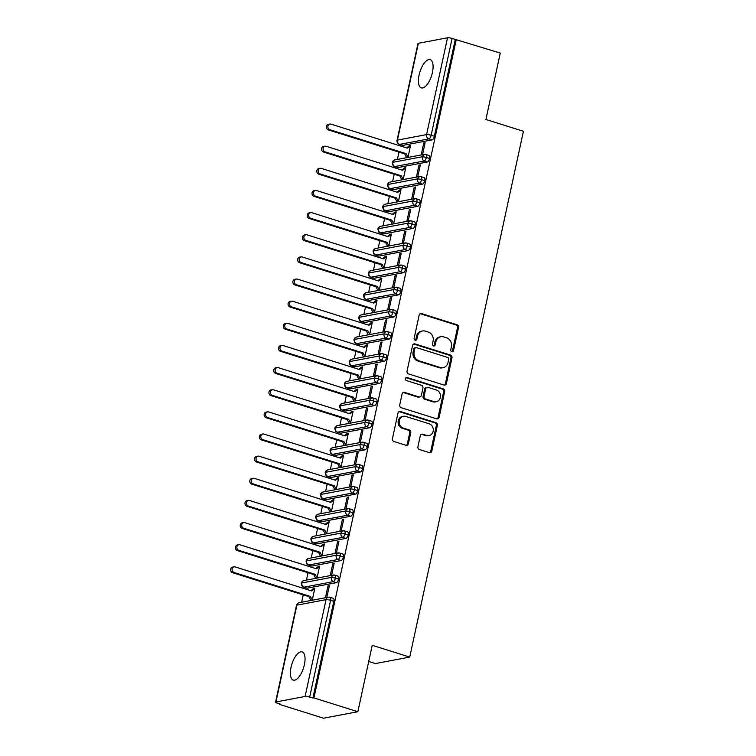 <?xml version="1.0" encoding="UTF-8"?>
<svg xmlns="http://www.w3.org/2000/svg" width="756" height="756" viewBox="0 0 756 756"><rect width="100%" height="100%" fill="white"/><g stroke="black" fill="none" stroke-linecap="round" stroke-linejoin="round"><path stroke-width="1.13" d="M451.823 351.72A1.588 1.408 79.3 0 0 453.534 350.623L458.523 327.537A2.268 2.013 79.3 0 0 457.021 324.749L421.583 313.608A2.268 2.013 79.3 0 0 419.145 315.167L414.146 338.253A1.588 1.408 79.3 0 0 415.819 340.247A1.588 1.408 79.3 0 0 416.906 339.123L417.548 336.136A7.258 6.445 79.3 0 1 422.51 330.977A7.258 6.445 79.3 0 1 425.354 331.156L428.312 332.082A7.258 6.445 79.3 0 1 433.112 341.022L432.46 344.008A1.588 1.408 79.3 0 0 434.133 346.002A1.588 1.408 79.3 0 0 435.22 344.878L435.862 341.882A7.258 6.445 79.3 0 1 440.824 336.732A7.258 6.445 79.3 0 1 443.668 336.911L446.626 337.837A7.258 6.445 79.3 0 1 451.417 346.777L450.774 349.763A1.588 1.408 79.3 0 0 451.823 351.72M451.908 351.738A1.588 1.408 79.3 0 0 452.485 350.822L457.484 327.735A2.268 2.013 79.3 0 0 455.981 324.938L420.544 313.806A2.268 2.013 79.3 0 0 420.185 313.731M415.28 340.228A1.588 1.408 79.3 0 0 415.866 339.321L416.509 336.325L417.548 336.136M433.594 345.983A1.588 1.408 79.3 0 0 434.18 345.067L434.823 342.081L435.862 341.882M291.041 667.255A14.789 6.124 107.4 0 1 302.135 651.889A14.789 6.124 107.4 0 1 304.375 664.741A14.789 6.124 107.4 0 1 293.281 680.098A14.789 6.124 107.4 0 1 291.041 667.255M419.089 75.014A14.789 6.124 107.4 0 1 430.183 59.648A14.789 6.124 107.4 0 1 432.423 72.5A14.789 6.124 107.4 0 1 421.319 87.866A14.789 6.124 107.4 0 1 419.089 75.014M417.926 446.72A2.268 2.013 79.3 0 0 419.429 449.508L429.37 452.636A2.268 2.013 79.3 0 0 431.808 451.077L437.355 425.439A2.268 2.013 79.3 0 0 435.853 422.642L400.415 411.51A2.268 2.013 79.3 0 0 397.977 413.069L392.43 438.707A2.268 2.013 79.3 0 0 393.933 441.504L405.944 445.275A2.268 2.013 79.3 0 0 408.382 443.715L410.754 432.744A2.268 2.013 79.3 0 0 409.251 429.956L403.298 428.085A6.067 5.386 79.3 0 1 399.14 421.933A6.067 5.386 79.3 0 1 403.43 416.31A6.067 5.386 79.3 0 1 405.811 416.452L429.143 423.785A6.067 5.386 79.3 0 1 433.301 429.937A6.067 5.386 79.3 0 1 429.011 435.56A6.067 5.386 79.3 0 1 426.63 435.409L422.746 434.19A2.268 2.013 79.3 0 0 420.298 435.749L417.926 446.72M456.331 39.265L313.929 697.92L357.862 711.717L372.217 645.303L409.733 657.087L523.417 131.27L485.91 119.486L500.264 53.062L452.088 38.452L431.156 135.258L434.36 136.269L455.292 39.463M443.989 385.05A2.268 2.013 79.3 0 0 446.427 383.5L451.965 357.853A2.268 2.013 79.3 0 0 450.472 355.065L415.025 343.923A2.268 2.013 79.3 0 0 412.587 345.483L407.04 371.12A2.268 2.013 79.3 0 0 408.542 373.918L443.989 385.05M444.66 391.646L439.113 417.293A2.268 2.013 79.3 0 1 436.675 418.843L401.238 407.711A2.268 2.013 79.3 0 1 399.735 404.914L402.107 393.942A2.268 2.013 79.3 0 1 404.545 392.392L418.918 396.9A2.268 2.013 79.3 0 0 421.366 395.35L422.935 388.064A2.268 2.013 79.3 0 0 421.432 385.276L406.473 380.58A1.588 1.408 79.3 0 1 407.134 377.537L443.167 388.858A2.268 2.013 79.3 0 1 444.66 391.646L443.621 391.844L438.074 417.482L439.113 417.293M368.72 661.481L375.373 663.57L409.733 657.087M418.361 43.3L397.429 140.106A3.468 0.68 12.2 0 0 397.051 140.314L417.983 43.508A3.468 0.68 12.2 0 1 418.361 43.3L447.514 37.8A3.468 0.68 12.2 0 1 452.088 38.452M313.929 697.92L309.676 697.108A3.468 0.68 -167.8 0 0 305.103 696.456L275.949 701.955A3.468 0.68 -167.8 0 0 275.571 702.163A3.468 0.68 -167.8 0 0 277.395 703.193L280.608 704.205L279.569 704.403L279.673 703.912M357.862 711.717L323.502 718.2L279.569 704.403M301.653 602.23L303.241 594.896M304.573 588.726L304.838 587.516M306.445 580.098L308.032 572.755M309.365 566.584L309.62 565.375M311.226 557.956L312.814 550.614M314.146 544.443L314.411 543.243M316.017 535.815L317.605 528.482M318.938 522.302L319.193 521.101M320.799 513.674L322.387 506.34M323.719 500.17L323.984 498.96M325.59 491.532L327.178 484.199M328.51 478.028L328.775 476.819M330.372 469.391L331.96 462.058M333.292 455.887L333.557 454.677M335.163 447.259L336.751 439.916M338.083 433.746L338.348 432.536M339.945 425.118L341.532 417.775M342.874 411.604L343.13 410.404M344.736 402.976L346.324 395.643M347.656 389.463L347.921 388.263M349.527 380.835L351.105 373.502M352.447 367.331L352.702 366.121M354.309 358.694L355.896 351.36M357.229 345.19L357.493 343.98M359.1 336.562L360.678 329.219M362.02 323.048L362.275 321.839M363.882 314.42L365.469 307.078M366.802 300.907L367.066 299.697M368.673 292.279L370.26 284.936M371.593 278.766L371.848 277.565M373.455 270.138L375.042 262.805M376.375 256.624L376.639 255.424M378.246 247.996L379.833 240.663M381.166 234.492L381.421 233.283M383.027 225.855L384.615 218.522M385.947 212.351L386.212 211.141M387.819 203.723L389.406 196.38M390.739 190.21L390.994 189M392.6 181.582L394.188 174.239M395.52 168.068L395.785 166.868M397.391 159.44L398.979 152.098M400.311 145.927L400.576 144.727M407.956 157.446L410.546 145.483L409.194 145.738L410.404 146.116M424.985 143.366L423.766 142.988L425.127 142.733L422.538 154.696M423.766 142.988L421.186 154.952M409.194 145.738L406.662 147.921M409.053 146.399L410.404 146.144L407.295 148.129L330.873 124.116A2.892 2.57 79.3 0 0 329.673 129.645L328.321 129.9L404.743 153.912L406.605 157.702M312.889 698.119L333.821 601.313L330.608 600.302L309.676 697.108M332.971 598.279A3.468 1.436 107.4 0 1 333.292 598.298A3.468 1.436 107.4 0 1 333.821 601.313M434.36 136.269A3.468 1.436 107.4 0 1 432.082 139.879L402.929 145.379A3.468 1.436 107.4 0 1 402.608 145.36L399.395 144.358A3.468 1.436 -72.6 0 0 399.716 144.368L402.929 145.379M337.762 576.148A3.468 1.436 107.4 0 1 338.083 576.157A3.468 1.436 107.4 0 1 338.603 579.172A3.468 1.436 107.4 0 1 336.344 582.678L307.191 588.168A3.468 1.436 107.4 0 1 306.87 588.159L303.657 587.147A3.468 1.436 -72.6 0 0 303.978 587.166L307.191 588.168M312.228 600.245L314.808 588.272L313.456 588.527L310.924 590.72M313.456 588.527L314.676 588.915L311.557 590.918L235.135 566.905A2.892 2.57 79.3 0 0 233.935 572.443L232.583 572.698L309.015 596.711L310.867 600.5M326.8 597.495L329.389 585.531L328.038 585.787L325.449 597.75M342.544 554.006A3.468 1.436 107.4 0 1 342.865 554.016A3.468 1.436 107.4 0 1 343.394 557.03A3.468 1.436 107.4 0 1 341.136 560.536L311.982 566.036A3.468 1.436 107.4 0 1 311.661 566.017L308.448 565.006A3.468 1.436 -72.6 0 0 308.769 565.025L311.982 566.036M317.01 578.104L319.599 566.14L318.248 566.395L315.706 568.578M318.096 567.057L319.457 566.802L316.348 568.777L239.917 544.764A2.892 2.57 79.3 0 0 238.726 550.302L237.365 550.557L313.797 574.569L315.658 578.359M331.591 575.354L334.171 563.39L332.82 563.645L330.23 575.609M347.335 531.865A3.468 1.436 107.4 0 1 347.656 531.884A3.468 1.436 107.4 0 1 348.176 534.889A3.468 1.436 107.4 0 1 345.917 538.395L316.764 543.895A3.468 1.436 107.4 0 1 316.443 543.876L313.239 542.874A3.468 1.436 -72.6 0 0 313.551 542.884L316.764 543.895M321.801 555.962L324.381 543.999L323.029 544.254L320.497 546.437M323.029 544.254L324.248 544.632L321.139 546.635L244.708 522.632A2.892 2.57 79.3 0 0 243.508 528.16L242.156 528.416L318.588 552.428L320.44 556.218M336.373 553.212L338.962 541.249L337.611 541.504L335.021 553.468M352.116 509.724A3.468 1.436 107.4 0 1 352.438 509.742A3.468 1.436 107.4 0 1 352.967 512.748A3.468 1.436 107.4 0 1 350.708 516.253L321.555 521.753A3.468 1.436 107.4 0 1 321.234 521.735L318.021 520.733A3.468 1.436 -72.6 0 0 318.342 520.742L321.555 521.753M326.583 533.821L329.172 521.857L327.82 522.112L325.278 524.295M327.669 522.774L329.03 522.519L325.921 524.503L249.489 500.491A2.892 2.57 79.3 0 0 248.299 506.029L246.947 506.284L323.37 530.287L325.231 534.076M341.164 531.071L343.753 519.107L342.392 519.363L339.813 531.326M356.908 487.582A3.468 1.436 107.4 0 1 357.229 487.601A3.468 1.436 107.4 0 1 357.749 490.616A3.468 1.436 107.4 0 1 355.5 494.112L326.337 499.612A3.468 1.436 107.4 0 1 326.016 499.603L322.812 498.591A3.468 1.436 -72.6 0 0 323.133 498.601L326.337 499.612M331.374 511.68L333.954 499.716L332.602 499.971L330.07 502.164M332.46 500.633L333.812 500.377L330.712 502.362L254.281 478.35A2.892 2.57 79.3 0 0 253.08 483.887L251.729 484.142L328.161 508.155L330.013 511.935M345.946 508.93L348.535 496.966L347.184 497.221L344.594 509.185M361.689 465.441A3.468 1.436 107.4 0 1 362.011 465.46A3.468 1.436 107.4 0 1 362.54 468.474A3.468 1.436 107.4 0 1 360.281 471.98L331.128 477.471A3.468 1.436 107.4 0 1 330.807 477.461L327.594 476.45A3.468 1.436 -72.6 0 0 327.915 476.469L331.128 477.471M336.155 489.538L338.745 477.575L337.393 477.83L334.861 480.022M337.252 478.501L338.603 478.246L335.494 480.221L259.062 456.208A2.892 2.57 79.3 0 0 257.872 461.746L256.52 462.001L332.942 486.013L334.804 489.793M350.737 486.798L353.326 474.825L351.965 475.08L349.385 487.053M366.48 443.309A3.468 1.436 107.4 0 1 366.802 443.318A3.468 1.436 107.4 0 1 367.321 446.333A3.468 1.436 107.4 0 1 365.072 449.839L335.91 455.329A3.468 1.436 107.4 0 1 335.588 455.32L332.385 454.309A3.468 1.436 -72.6 0 0 332.706 454.328L335.91 455.329M340.947 467.406L343.536 455.433L342.175 455.688L339.642 457.881M342.033 456.359L343.385 456.104L340.285 458.079L263.853 434.067A2.892 2.57 79.3 0 0 262.653 439.605L261.302 439.86L337.734 463.872L339.595 467.662M355.518 464.656L358.108 452.693L356.756 452.948L354.167 464.912M371.272 421.168A3.468 1.436 107.4 0 1 371.583 421.177A3.468 1.436 107.4 0 1 372.113 424.192A3.468 1.436 107.4 0 1 369.854 427.698L340.701 433.197A3.468 1.436 107.4 0 1 340.38 433.179L337.167 432.167A3.468 1.436 -72.6 0 0 337.488 432.186L340.701 433.197M345.728 445.265L348.318 433.301L346.966 433.557L344.434 435.74M346.966 433.557L348.176 433.935L345.067 435.938L268.645 411.925A2.892 2.57 79.3 0 0 267.444 417.463L266.093 417.718L342.515 441.731L344.377 445.52M360.31 442.515L362.899 430.551L361.538 430.807L358.958 442.77M376.053 399.026A3.468 1.436 107.4 0 1 376.375 399.045A3.468 1.436 107.4 0 1 376.894 402.05A3.468 1.436 107.4 0 1 374.645 405.556L345.483 411.056A3.468 1.436 107.4 0 1 345.161 411.037L341.958 410.035A3.468 1.436 -72.6 0 0 342.279 410.045L345.483 411.056M350.519 423.124L353.109 411.16L351.748 411.415L349.215 413.598M351.606 412.077L352.957 411.822L349.858 413.806L273.426 389.794A2.892 2.57 79.3 0 0 272.226 395.322L270.875 395.577L347.306 419.589L349.168 423.379M365.091 420.374L367.681 408.41L366.329 408.665L363.74 420.629M380.844 376.885A3.468 1.436 107.4 0 1 381.166 376.904A3.468 1.436 107.4 0 1 381.685 379.909A3.468 1.436 107.4 0 1 379.427 383.415L350.274 388.915A3.468 1.436 107.4 0 1 349.952 388.896L346.739 387.894A3.468 1.436 -72.6 0 0 347.061 387.904L350.274 388.915M355.301 400.982L357.89 389.019L356.539 389.274L354.006 391.457M356.397 389.935L357.749 389.68L354.64 391.665L278.217 367.652A2.892 2.57 79.3 0 0 277.017 373.19L275.666 373.445L352.088 397.448L353.95 401.238M369.882 398.232L372.472 386.269L371.12 386.524L368.531 398.488M385.626 354.744A3.468 1.436 107.4 0 1 385.947 354.762A3.468 1.436 107.4 0 1 386.467 357.777A3.468 1.436 107.4 0 1 384.218 361.274L355.055 366.773A3.468 1.436 107.4 0 1 354.734 366.764L351.531 365.753A3.468 1.436 -72.6 0 0 351.852 365.762L355.055 366.773M360.092 378.841L362.682 366.877L361.321 367.132L358.788 369.325M361.179 367.794L362.53 367.539L359.431 369.523L282.999 345.511A2.892 2.57 79.3 0 0 281.808 351.049L280.448 351.304L356.879 375.316L358.741 379.096M374.674 376.091L377.253 364.127L375.902 364.383L373.313 376.346M390.417 332.612A3.468 1.436 107.4 0 1 390.739 332.621A3.468 1.436 107.4 0 1 391.258 335.636A3.468 1.436 107.4 0 1 389 339.142L359.847 344.632A3.468 1.436 107.4 0 1 359.525 344.623L356.312 343.611A3.468 1.436 -72.6 0 0 356.634 343.63L359.847 344.632M364.874 356.7L367.463 344.736L366.112 344.991L363.579 347.184M366.112 344.991L367.331 345.379L364.212 347.382L287.79 323.37A2.892 2.57 79.3 0 0 286.59 328.907L285.239 329.162L361.661 353.175L363.523 356.964M379.455 353.959L382.045 341.986L380.693 342.241L378.104 354.214M395.199 310.47A3.468 1.436 107.4 0 1 395.52 310.48A3.468 1.436 107.4 0 1 396.05 313.494A3.468 1.436 107.4 0 1 393.791 317L364.628 322.5A3.468 1.436 107.4 0 1 364.316 322.481L361.103 321.47A3.468 1.436 -72.6 0 0 361.425 321.489L364.628 322.5M369.665 334.568L372.254 322.595L370.903 322.85L368.361 325.042M370.752 323.521L372.113 323.266L369.004 325.241L292.572 301.228A2.892 2.57 79.3 0 0 291.381 306.766L290.02 307.021L366.452 331.034L368.314 334.823M384.246 331.818L386.826 319.854L385.475 320.109L382.886 332.073M399.99 288.329A3.468 1.436 107.4 0 1 400.311 288.338A3.468 1.436 107.4 0 1 400.831 291.353A3.468 1.436 107.4 0 1 398.573 294.859L369.419 300.359A3.468 1.436 107.4 0 1 369.098 300.34L365.885 299.329A3.468 1.436 -72.6 0 0 366.206 299.348L369.419 300.359M374.456 312.426L377.036 300.463L375.685 300.718L373.152 302.901M375.543 301.379L376.894 301.124L373.785 303.099L297.363 279.096A2.892 2.57 79.3 0 0 296.163 284.625L294.812 284.88L371.243 308.892L373.095 312.682M389.028 309.676L391.617 297.713L390.266 297.968L387.677 309.932M404.772 266.188A3.468 1.436 107.4 0 1 405.093 266.206A3.468 1.436 107.4 0 1 405.622 269.212A3.468 1.436 107.4 0 1 403.364 272.718L374.211 278.217A3.468 1.436 107.4 0 1 373.889 278.199L370.676 277.197A3.468 1.436 -72.6 0 0 370.998 277.206L374.211 278.217M379.238 290.285L381.827 278.321L380.476 278.577L377.934 280.76M380.476 278.577L381.685 278.955L378.576 280.967L302.145 256.955A2.892 2.57 79.3 0 0 300.954 262.483L299.593 262.738L376.025 286.751L377.887 290.54M393.819 287.535L396.399 275.571L395.048 275.827L392.459 287.79M409.563 244.046A3.468 1.436 107.4 0 1 409.884 244.065A3.468 1.436 107.4 0 1 410.404 247.07A3.468 1.436 107.4 0 1 408.145 250.576L378.992 256.076A3.468 1.436 107.4 0 1 378.671 256.057L375.467 255.055A3.468 1.436 -72.6 0 0 375.779 255.065L378.992 256.076M384.029 268.144L386.609 256.18L385.258 256.435L382.725 258.618M385.116 257.097L386.467 256.842L383.368 258.826L306.936 234.814A2.892 2.57 79.3 0 0 305.736 240.351L304.385 240.606L380.816 264.609L382.668 268.399M398.601 265.394L401.19 253.43L399.839 253.685L397.25 265.649M414.345 221.905A3.468 1.436 107.4 0 1 414.666 221.924A3.468 1.436 107.4 0 1 415.195 224.938A3.468 1.436 107.4 0 1 412.937 228.435L383.783 233.935A3.468 1.436 107.4 0 1 383.462 233.925L380.249 232.914A3.468 1.436 -72.6 0 0 380.57 232.924L383.783 233.935M388.811 246.002L391.4 234.039L390.049 234.294L387.507 236.486M390.049 234.294L391.258 234.681L388.149 236.685L311.718 212.672A2.892 2.57 79.3 0 0 310.527 218.21L309.176 218.465L385.598 242.478L387.459 246.258M403.392 243.262L405.981 231.289L404.621 231.544L402.041 243.517M419.136 199.773A3.468 1.436 107.4 0 1 419.457 199.782A3.468 1.436 107.4 0 1 419.977 202.797A3.468 1.436 107.4 0 1 417.728 206.303L388.565 211.793A3.468 1.436 107.4 0 1 388.244 211.784L385.04 210.773A3.468 1.436 -72.6 0 0 385.362 210.792L388.565 211.793M393.602 223.87L396.182 211.897L394.83 212.152L392.298 214.345M394.689 212.823L396.04 212.568L392.94 214.543L316.509 190.531A2.892 2.57 79.3 0 0 315.309 196.069L313.957 196.324L390.389 220.336L392.241 224.126M408.174 221.121L410.763 209.147L409.412 209.403L406.822 221.376M423.918 177.632A3.468 1.436 107.4 0 1 424.239 177.641A3.468 1.436 107.4 0 1 424.768 180.656A3.468 1.436 107.4 0 1 422.51 184.162L393.356 189.661A3.468 1.436 107.4 0 1 393.035 189.643L389.822 188.631A3.468 1.436 -72.6 0 0 390.143 188.65L393.356 189.661M398.384 201.729L400.973 189.756L399.622 190.011L397.089 192.204M399.622 190.011L400.831 190.399L397.722 192.402L321.291 168.39A2.892 2.57 79.3 0 0 320.1 173.927L318.748 174.182L395.171 198.195L397.032 201.984M412.965 198.979L415.554 187.016L414.193 187.271L411.614 199.234M428.709 155.49A3.468 1.436 107.4 0 1 429.03 155.5A3.468 1.436 107.4 0 1 429.55 158.514A3.468 1.436 107.4 0 1 427.301 162.02L398.138 167.52A3.468 1.436 107.4 0 1 397.817 167.501L394.613 166.49A3.468 1.436 -72.6 0 0 394.934 166.509L398.138 167.52M403.175 179.588L405.764 167.624L404.403 167.879L401.871 170.062M404.262 168.541L405.613 168.286L402.513 170.261L326.082 146.258A2.892 2.57 79.3 0 0 324.882 151.786L323.53 152.041L399.962 176.054L401.823 179.843M417.747 176.838L420.336 164.874L418.985 165.129L416.395 177.093M429.55 158.514L426.346 157.503A3.468 0.68 -167.8 0 0 421.772 156.861L392.619 162.351A3.468 0.68 -167.8 0 0 392.241 162.568L392.241 162.568A3.468 3.468 0 0 1 394.982 159.894A3.468 3.081 79.3 0 0 394.925 166.509L424.088 161.009L427.301 162.02M404.403 167.879L405.622 168.257M418.985 165.129L420.204 165.507M414.193 187.271L415.413 187.649M394.83 212.152L396.05 212.54M409.412 209.403L410.621 209.79M404.621 231.544L405.84 231.931M385.258 256.435L386.477 256.813M399.839 253.685L401.049 254.073M395.048 275.827L396.267 276.205M375.685 300.718L376.904 301.096M390.266 297.968L391.476 298.346M370.903 322.85L372.113 323.237M385.475 320.109L386.694 320.487M380.693 342.241L381.903 342.629M361.321 367.132L362.54 367.52M375.902 364.383L377.121 364.77M356.539 389.274L357.758 389.652M371.12 386.524L372.33 386.902M351.748 411.415L352.967 411.793M366.329 408.665L367.548 409.043M361.538 430.807L362.757 431.185M342.175 455.688L343.394 456.076M356.756 452.948L357.975 453.326M337.393 477.83L338.603 478.217M351.965 475.08L353.184 475.467M332.602 499.971L333.821 500.349M347.184 497.221L348.393 497.609M327.82 522.112L329.03 522.49M342.392 519.363L343.611 519.741M337.611 541.504L338.82 541.882M318.248 566.395L319.457 566.773M332.82 563.645L334.039 564.023M328.038 585.787L329.247 586.165M424.768 180.656L421.555 179.644A3.468 0.68 -167.8 0 0 416.981 178.992L387.828 184.492A3.468 0.68 -167.8 0 0 387.45 184.71L387.45 184.71A3.468 3.468 0 0 1 390.2 182.035A3.468 3.081 79.3 0 0 390.143 188.65L419.296 183.15L422.51 184.162M419.977 202.797L416.773 201.786A3.468 0.68 -167.8 0 0 412.2 201.134L383.046 206.634A3.468 0.68 -167.8 0 0 382.668 206.842A3.468 0.68 -167.8 0 0 382.668 206.851A3.468 3.468 0 0 1 385.409 204.177A3.468 3.081 79.3 0 0 385.352 210.792L414.515 205.292L417.728 206.303M415.195 224.938L411.982 223.927A3.468 0.68 -167.8 0 0 407.408 223.275L378.255 228.775A3.468 0.68 -167.8 0 0 377.877 228.983A3.468 0.68 -167.8 0 0 377.877 228.992A3.468 3.468 0 0 1 380.627 226.309A3.468 3.081 79.3 0 0 380.57 232.924L409.724 227.433L412.937 228.435M410.404 247.07L407.191 246.069A3.468 0.68 -167.8 0 0 402.627 245.416L373.473 250.916A3.468 0.68 -167.8 0 0 373.095 251.124A3.468 0.68 -167.8 0 0 373.086 251.134A3.468 3.468 0 0 1 375.836 248.45A3.468 3.081 79.3 0 0 375.779 255.065L404.942 249.575L408.145 250.576M405.622 269.212L402.409 268.21A3.468 0.68 -167.8 0 0 397.836 267.558L368.682 273.048A3.468 0.68 -167.8 0 0 368.304 273.266L368.304 273.266A3.468 3.468 0 0 1 371.045 270.591A3.468 3.081 79.3 0 0 370.998 277.206L400.151 271.706L403.364 272.718M400.831 291.353L397.618 290.342A3.468 0.68 -167.8 0 0 393.054 289.699L363.891 295.19A3.468 0.68 -167.8 0 0 363.513 295.407L363.513 295.407A3.468 3.468 0 0 1 366.263 292.733A3.468 3.081 79.3 0 0 366.206 299.348L395.36 293.848L398.573 294.859M396.05 313.494L392.836 312.483A3.468 0.68 -167.8 0 0 388.263 311.831L359.109 317.331A3.468 0.68 -167.8 0 0 358.731 317.548L358.731 317.548A3.468 3.468 0 0 1 361.472 314.874A3.468 3.081 79.3 0 0 361.425 321.489L390.578 315.989L393.791 317M391.258 335.636L388.045 334.625A3.468 0.68 -167.8 0 0 383.481 333.972L354.318 339.472A3.468 0.68 -167.8 0 0 353.94 339.68A3.468 0.68 -167.8 0 0 353.94 339.69A3.468 3.468 0 0 1 356.69 337.015A3.468 3.081 79.3 0 0 356.634 343.63L385.787 338.13L389 339.142M386.467 357.777L383.264 356.766A3.468 0.68 -167.8 0 0 378.69 356.114L349.537 361.614A3.468 0.68 -167.8 0 0 349.159 361.822A3.468 0.68 -167.8 0 0 349.159 361.831A3.468 3.468 0 0 1 351.899 359.147A3.468 3.081 79.3 0 0 351.852 365.762L381.005 360.272L384.218 361.274M381.685 379.909L378.472 378.907A3.468 0.68 -167.8 0 0 373.908 378.255L344.745 383.755A3.468 0.68 -167.8 0 0 344.367 383.963A3.468 0.68 -167.8 0 0 344.367 383.972A3.468 3.468 0 0 1 347.117 381.289A3.468 3.081 79.3 0 0 347.061 387.904L376.214 382.413L379.427 383.415M376.894 402.05L373.691 401.049A3.468 0.68 -167.8 0 0 369.117 400.396L339.964 405.887A3.468 0.68 -167.8 0 0 339.586 406.104L339.586 406.104A3.468 3.468 0 0 1 342.326 403.43A3.468 3.081 79.3 0 0 342.279 410.045L371.432 404.545L374.645 405.556M372.113 424.192L368.9 423.18A3.468 0.68 -167.8 0 0 364.326 422.538L335.173 428.028A3.468 0.68 -167.8 0 0 334.795 428.246L334.795 428.246A3.468 3.468 0 0 1 337.545 425.571A3.468 3.081 79.3 0 0 337.488 432.186L366.641 426.686L369.854 427.698M367.321 446.333L364.118 445.322A3.468 0.68 -167.8 0 0 359.544 444.67L330.391 450.17A3.468 0.68 -167.8 0 0 330.013 450.387L330.013 450.387A3.468 3.468 0 0 1 332.753 447.713A3.468 3.081 79.3 0 0 332.706 454.328L361.859 448.828L365.072 449.839M362.54 468.474L359.327 467.463A3.468 0.68 -167.8 0 0 354.753 466.811L325.6 472.311A3.468 0.68 -167.8 0 0 325.222 472.519A3.468 0.68 -167.8 0 0 325.222 472.528C326.365 478.009 327.102 475.439 327.594 476.45M357.749 490.616L354.545 489.604A3.468 0.68 -167.8 0 0 349.971 488.952L320.818 494.452A3.468 0.68 -167.8 0 0 320.44 494.66A3.468 0.68 -167.8 0 0 320.44 494.67A3.468 3.468 0 0 1 323.181 491.986A3.468 3.081 79.3 0 0 323.124 498.601L352.287 493.11L355.5 494.112M352.967 512.748L349.754 511.746A3.468 0.68 -167.8 0 0 345.18 511.094L316.027 516.594A3.468 0.68 -167.8 0 0 315.649 516.802A3.468 0.68 -167.8 0 0 315.649 516.811A3.468 3.468 0 0 1 318.399 514.127A3.468 3.081 79.3 0 0 318.342 520.742L347.495 515.252L350.708 516.253M348.176 534.889L344.963 533.887A3.468 0.68 -167.8 0 0 340.398 533.235L311.245 538.726A3.468 0.68 -167.8 0 0 310.867 538.943A3.468 0.68 -167.8 0 0 310.858 538.943A3.468 3.468 0 0 1 313.608 536.269A3.468 3.081 79.3 0 0 313.551 542.884L342.714 537.384L345.917 538.395M343.394 557.03L340.181 556.019A3.468 0.68 -167.8 0 0 335.607 555.367L306.454 560.867A3.468 0.68 -167.8 0 0 306.076 561.084L306.076 561.084A3.468 3.468 0 0 1 308.826 558.41A3.468 3.081 79.3 0 0 308.769 565.025L337.923 559.525L341.136 560.536M338.603 579.172L335.39 578.16A3.468 0.68 -167.8 0 0 330.826 577.508L301.663 583.008A3.468 0.68 -167.8 0 0 301.285 583.226L301.285 583.226A3.468 3.468 0 0 1 304.035 580.551A3.468 3.081 79.3 0 0 303.978 587.166L333.141 581.666L336.344 582.678M440.824 336.732L439.784 336.93A7.258 6.445 79.3 0 0 434.823 342.081M422.51 330.977L421.47 331.175A7.258 6.445 79.3 0 0 416.509 336.325M444.339 385.125A2.268 2.013 79.3 0 0 445.378 383.689L450.926 358.051A2.268 2.013 79.3 0 0 449.433 355.254L413.986 344.122A2.268 2.013 79.3 0 0 413.626 344.046M448.695 359.374A1.588 1.408 79.3 0 0 447.646 357.427L416.537 347.647A1.588 1.408 79.3 0 0 414.827 348.733L414.146 351.89A7.258 6.445 79.3 0 0 418.947 360.82L440.209 367.501A7.258 6.445 79.3 0 0 443.054 367.681A7.258 6.445 79.3 0 0 448.015 362.53L448.695 359.374M415.913 347.609L414.874 347.807A1.588 1.408 79.3 0 0 413.787 348.932L414.827 348.733M443.054 367.681L442.014 367.879A7.258 6.445 79.3 0 1 439.17 367.7L417.898 361.018A7.258 6.445 79.3 0 1 413.107 352.088L413.787 348.932M437.034 418.918A2.268 2.013 79.3 0 0 438.074 417.482M419.816 396.957L418.767 397.155A2.268 2.013 79.3 0 1 417.879 397.098L403.506 392.581A2.268 2.013 79.3 0 0 403.156 392.506M443.621 391.844A2.268 2.013 79.3 0 0 442.118 389.047L406.085 377.726A1.588 1.408 79.3 0 0 406.01 377.707M433.84 401.587A6.067 5.386 79.3 0 0 436.221 401.738A6.067 5.386 79.3 0 0 440.512 396.116A6.067 5.386 79.3 0 0 436.354 389.964L428.132 387.384A2.268 2.013 79.3 0 0 425.694 388.934L424.116 396.21A2.268 2.013 79.3 0 0 425.619 399.007L433.84 401.587L432.801 401.786A6.067 5.386 79.3 0 0 435.182 401.937L436.221 401.738M427.244 387.327L426.204 387.526A2.268 2.013 79.3 0 0 424.655 389.132L425.694 388.934M432.801 401.786L424.579 399.206A2.268 2.013 79.3 0 1 423.076 396.409L424.655 389.132M429.011 435.56L427.972 435.758A6.067 5.386 79.3 0 1 425.59 435.607L421.697 434.388A2.268 2.013 79.3 0 0 421.347 434.313M403.43 416.31L402.39 416.509A6.067 5.386 79.3 0 0 398.1 422.131A6.067 5.386 79.3 0 0 402.258 428.283L403.298 428.085M406.293 445.35A2.268 2.013 79.3 0 0 407.342 443.914L409.714 432.942A2.268 2.013 79.3 0 0 408.212 430.155L402.258 428.283M429.729 452.712A2.268 2.013 79.3 0 0 430.769 451.275L436.316 425.637A2.268 2.013 79.3 0 0 434.813 422.84L399.376 411.708A2.268 2.013 79.3 0 0 399.017 411.633M328.321 129.9A2.892 2.57 -100.7 0 1 328.378 124.296L329.739 124.041M329.673 129.645L406.104 153.657L408.013 157.21L407.097 157.607M404.743 153.912L406.104 153.657M323.53 152.041A2.892 2.57 -100.7 0 1 323.596 146.437L324.948 146.182M324.882 151.786L401.313 175.798L403.222 179.352L402.315 179.748M399.962 176.054L401.313 175.798M318.748 174.182A2.892 2.57 -100.7 0 1 318.805 168.579L320.166 168.323M320.1 173.927L396.522 197.94L398.44 201.493L397.524 201.89M395.171 198.195L396.522 197.94M399.48 190.682L400.831 190.427M313.957 196.324A2.892 2.57 -100.7 0 1 314.024 190.72L315.375 190.465M315.309 196.069L391.74 220.081L393.649 223.634L392.742 224.031M390.389 220.336L391.74 220.081M309.176 218.465A2.892 2.57 -100.7 0 1 309.232 212.861L310.584 212.606M310.527 218.21L386.949 242.222L388.858 245.776L387.951 246.172M385.598 242.478L386.949 242.222M389.898 234.955L391.258 234.7M304.385 240.606A2.892 2.57 -100.7 0 1 304.451 234.993L305.802 234.738M305.736 240.351L382.167 264.354L384.076 267.917L383.16 268.304M380.816 264.609L382.167 264.354M299.593 262.738A2.892 2.57 -100.7 0 1 299.659 257.135L301.011 256.879M300.954 262.483L377.376 286.496L379.285 290.049L378.378 290.446M376.025 286.751L377.376 286.496M380.325 279.238L381.685 278.983M294.812 284.88A2.892 2.57 -100.7 0 1 294.878 279.276L296.229 279.021M296.163 284.625L372.595 308.637L374.503 312.19L373.587 312.587M371.243 308.892L372.595 308.637M290.02 307.021A2.892 2.57 -100.7 0 1 290.087 301.417L291.438 301.162M291.381 306.766L367.803 330.778L369.712 334.332L368.805 334.728M366.452 331.034L367.803 330.778M285.239 329.162A2.892 2.57 -100.7 0 1 285.305 323.559L286.656 323.303M286.59 328.907L363.022 352.92L364.931 356.473L364.014 356.87M361.661 353.175L363.022 352.92M365.97 345.662L367.321 345.407M280.448 351.304A2.892 2.57 -100.7 0 1 280.514 345.7L281.865 345.445M281.808 351.049L358.231 375.061L360.139 378.614L359.232 379.002M356.879 375.316L358.231 375.061M275.666 373.445A2.892 2.57 -100.7 0 1 275.723 367.832L277.083 367.577M277.017 373.19L353.449 397.193L355.358 400.756L354.441 401.143M352.088 397.448L353.449 397.193M270.875 395.577A2.892 2.57 -100.7 0 1 270.941 389.973L272.292 389.718M272.226 395.322L348.658 419.334L350.567 422.887L349.659 423.284M347.306 419.589L348.658 419.334M266.093 417.718A2.892 2.57 -100.7 0 1 266.15 412.115L267.511 411.859M267.444 417.463L343.876 441.476L345.785 445.029L344.868 445.426M342.515 441.731L343.876 441.476M346.824 434.218L348.176 433.963M261.302 439.86A2.892 2.57 -100.7 0 1 261.368 434.256L262.719 434.001M262.653 439.605L339.085 463.617L340.994 467.17L340.087 467.567M337.734 463.872L339.085 463.617M256.52 462.001A2.892 2.57 -100.7 0 1 256.577 456.397L257.938 456.142M257.872 461.746L334.294 485.758L336.212 489.312L335.295 489.708M332.942 486.013L334.294 485.758M251.729 484.142A2.892 2.57 -100.7 0 1 251.795 478.539L253.147 478.283M253.08 483.887L329.512 507.9L331.421 511.453L330.514 511.84M328.161 508.155L329.512 507.9M246.947 506.284A2.892 2.57 -100.7 0 1 247.004 500.67L248.355 500.415M248.299 506.029L324.721 530.032L326.63 533.594L325.723 533.982M323.37 530.287L324.721 530.032M242.156 528.416A2.892 2.57 -100.7 0 1 242.222 522.812L243.574 522.557M243.508 528.16L319.939 552.173L321.848 555.726L320.941 556.123M318.588 552.428L319.939 552.173M322.888 544.915L324.239 544.66M237.365 550.557A2.892 2.57 -100.7 0 1 237.431 544.953L238.783 544.698M238.726 550.302L315.148 574.314L317.057 577.867L316.15 578.264M313.797 574.569L315.148 574.314M232.583 572.698A2.892 2.57 -100.7 0 1 232.65 567.095L234.001 566.839M233.935 572.443L310.366 596.456L312.275 600.009L311.359 600.406M309.015 596.711L310.366 596.456M313.315 589.198L314.666 588.943M452.485 350.822L453.534 350.623M415.866 339.321L416.906 339.123M434.18 345.067L435.22 344.878M432.082 139.879L428.869 138.868L399.716 144.368A3.468 3.081 79.3 0 1 397.429 140.106L426.582 134.606L447.514 37.8M426.582 134.606A3.468 0.68 12.2 0 1 431.156 135.258A3.468 1.436 107.4 0 1 428.869 138.868A3.468 3.081 79.3 0 1 426.582 134.606M305.103 696.456L326.034 599.65L296.881 605.15L275.949 701.955M330.608 600.302A3.468 0.68 -167.8 0 0 326.034 599.65A3.468 3.081 79.3 0 1 329.767 597.278A3.468 1.436 107.4 0 1 330.089 597.287A3.468 1.436 107.4 0 1 330.608 600.302M296.503 605.358A3.468 3.468 0 0 1 299.244 602.683A3.468 3.081 79.3 0 0 296.881 605.15A3.468 0.68 -167.8 0 0 296.503 605.358L275.571 702.163M429.03 155.5L425.817 154.498A3.468 1.436 107.4 0 0 425.496 154.479A3.468 3.081 79.3 0 0 424.088 161.009A3.468 1.436 107.4 0 0 426.346 157.503A3.468 1.436 107.4 0 0 425.817 154.498A3.468 3.468 0 0 0 424.135 154.394L394.982 159.894M360.281 471.98L357.068 470.969L327.915 476.469A3.468 3.081 79.3 0 1 327.972 469.854A3.468 3.468 0 0 0 325.222 472.519M424.239 177.641L421.035 176.639A3.468 1.436 107.4 0 0 420.714 176.62A3.468 3.081 79.3 0 0 419.296 183.15A3.468 1.436 107.4 0 0 421.555 179.644A3.468 1.436 107.4 0 0 421.035 176.639A3.468 3.468 0 0 0 419.353 176.535L390.2 182.035M419.457 199.782L416.244 198.771A3.468 1.436 107.4 0 0 415.923 198.762A3.468 3.081 79.3 0 0 414.515 205.292A3.468 1.436 107.4 0 0 416.773 201.786A3.468 1.436 107.4 0 0 416.244 198.771A3.468 3.468 0 0 0 414.562 198.677L385.409 204.177M414.666 221.924L411.462 220.913A3.468 1.436 107.4 0 0 411.141 220.903A3.468 3.081 79.3 0 0 409.724 227.433A3.468 1.436 107.4 0 0 411.982 223.927A3.468 1.436 107.4 0 0 411.462 220.913A3.468 3.468 0 0 0 409.78 220.818L380.627 226.309M409.884 244.065L406.671 243.054A3.468 1.436 107.4 0 0 406.35 243.035A3.468 3.081 79.3 0 0 404.942 249.575A3.468 1.436 107.4 0 0 407.191 246.069A3.468 1.436 107.4 0 0 406.671 243.054A3.468 3.468 0 0 0 404.989 242.96L375.836 248.45M405.093 266.206L401.89 265.195A3.468 1.436 107.4 0 0 401.568 265.176A3.468 3.081 79.3 0 0 400.151 271.706A3.468 1.436 107.4 0 0 402.409 268.21A3.468 1.436 107.4 0 0 401.89 265.195A3.468 3.468 0 0 0 400.207 265.091L371.045 270.591M400.311 288.338L397.098 287.337A3.468 1.436 107.4 0 0 396.777 287.318A3.468 3.081 79.3 0 0 395.36 293.848M366.263 292.733L395.416 287.233A3.468 3.468 0 0 1 397.098 287.337A3.468 1.436 107.4 0 1 397.618 290.342A3.468 1.436 107.4 0 1 395.369 293.848M395.52 310.48L392.307 309.478A3.468 1.436 107.4 0 0 391.995 309.459A3.468 3.081 79.3 0 0 390.578 315.989A3.468 1.436 107.4 0 0 392.836 312.483A3.468 1.436 107.4 0 0 392.307 309.478A3.468 3.468 0 0 0 390.635 309.374L361.472 314.874M390.739 332.621L387.526 331.61A3.468 1.436 107.4 0 0 387.204 331.6A3.468 3.081 79.3 0 0 385.787 338.13A3.468 1.436 107.4 0 0 388.045 334.625A3.468 1.436 107.4 0 0 387.526 331.61A3.468 3.468 0 0 0 385.844 331.515L356.69 337.015M385.947 354.762L382.734 353.751A3.468 1.436 107.4 0 0 382.413 353.742A3.468 3.081 79.3 0 0 381.005 360.272A3.468 1.436 107.4 0 0 383.264 356.766A3.468 1.436 107.4 0 0 382.734 353.751A3.468 3.468 0 0 0 381.062 353.657L351.899 359.147M381.166 376.904L377.953 375.893A3.468 1.436 107.4 0 0 377.631 375.874A3.468 3.081 79.3 0 0 376.214 382.413A3.468 1.436 107.4 0 0 378.472 378.907A3.468 1.436 107.4 0 0 377.953 375.893A3.468 3.468 0 0 0 376.271 375.798L347.117 381.289M376.375 399.045L373.162 398.034A3.468 1.436 107.4 0 0 372.84 398.015A3.468 3.081 79.3 0 0 371.432 404.545A3.468 1.436 107.4 0 0 373.691 401.049A3.468 1.436 107.4 0 0 373.162 398.034A3.468 3.468 0 0 0 371.48 397.93L342.326 403.43M371.583 421.177L368.38 420.175A3.468 1.436 107.4 0 0 368.059 420.156A3.468 3.081 79.3 0 0 366.641 426.686A3.468 1.436 107.4 0 0 368.9 423.18A3.468 1.436 107.4 0 0 368.38 420.175A3.468 3.468 0 0 0 366.698 420.071L337.545 425.571M366.802 443.318L363.589 442.317A3.468 1.436 107.4 0 0 363.267 442.298A3.468 3.081 79.3 0 0 361.859 448.828A3.468 1.436 107.4 0 0 364.118 445.322A3.468 1.436 107.4 0 0 363.589 442.317A3.468 3.468 0 0 0 361.907 442.213L332.753 447.713M362.011 465.46L358.807 464.449A3.468 1.436 107.4 0 0 358.486 464.439A3.468 3.081 79.3 0 0 357.068 470.969A3.468 1.436 107.4 0 0 359.327 467.463A3.468 1.436 107.4 0 0 358.807 464.449A3.468 3.468 0 0 0 357.125 464.354L327.972 469.854M357.229 487.601L354.016 486.59A3.468 1.436 107.4 0 0 353.695 486.58A3.468 3.081 79.3 0 0 352.287 493.11A3.468 1.436 107.4 0 0 354.545 489.604A3.468 1.436 107.4 0 0 354.016 486.59A3.468 3.468 0 0 0 352.334 486.495L323.181 491.986M352.438 509.742L349.234 508.731A3.468 1.436 107.4 0 0 348.913 508.712A3.468 3.081 79.3 0 0 347.495 515.252A3.468 1.436 107.4 0 0 349.754 511.746A3.468 1.436 107.4 0 0 349.234 508.731A3.468 3.468 0 0 0 347.552 508.627L318.399 514.127M347.656 531.884L344.443 530.873A3.468 1.436 107.4 0 0 344.122 530.854A3.468 3.081 79.3 0 0 342.714 537.384A3.468 1.436 107.4 0 0 344.963 533.887A3.468 1.436 107.4 0 0 344.443 530.873A3.468 3.468 0 0 0 342.761 530.769L313.608 536.269M342.865 554.016L339.661 553.014A3.468 1.436 107.4 0 0 339.34 552.995A3.468 3.081 79.3 0 0 337.923 559.525A3.468 1.436 107.4 0 0 340.181 556.019A3.468 1.436 107.4 0 0 339.661 553.014A3.468 3.468 0 0 0 337.979 552.91L308.826 558.41M338.083 576.157L334.87 575.146A3.468 1.436 107.4 0 0 334.549 575.136A3.468 3.081 79.3 0 0 333.141 581.666A3.468 1.436 107.4 0 0 335.39 578.16A3.468 1.436 107.4 0 0 334.87 575.146A3.468 3.468 0 0 0 333.188 575.051L304.035 580.551M420.544 313.806L421.583 313.608M455.981 324.938L457.021 324.749M457.484 327.735L458.523 327.537M413.986 344.122L415.025 343.923M449.433 355.254L450.472 355.065M450.926 358.051L451.965 357.853M445.378 383.689L446.427 383.5M413.107 352.088L414.146 351.89M417.898 361.018L418.947 360.82M439.17 367.7L440.209 367.501M403.506 392.581L404.545 392.392M417.879 397.098L418.918 396.9M406.085 377.726L407.134 377.537M442.118 389.047L443.167 388.858M423.076 396.409L424.116 396.21M424.579 399.206L425.619 399.007M421.697 434.388L422.746 434.19M425.59 435.607L426.63 435.409M408.212 430.155L409.251 429.956M409.714 432.942L410.754 432.744M407.342 443.914L408.382 443.715M399.376 411.708L400.415 411.51M434.813 422.84L435.853 422.642M436.316 425.637L437.355 425.439M430.769 451.275L431.808 451.077M397.051 140.314A3.468 3.468 0 0 0 399.395 144.358M394.613 166.49C394.112 165.488 393.375 168.049 392.241 162.568M389.822 188.631C389.331 187.62 388.593 190.191 387.45 184.71M385.04 210.773C384.539 209.762 383.802 212.332 382.668 206.851M380.249 232.914C379.758 231.903 379.011 234.473 377.877 228.992M375.467 255.055C374.967 254.044 374.229 256.615 373.086 251.134M370.676 277.197C370.185 276.186 369.438 278.747 368.304 273.266M365.885 299.329C365.394 298.318 364.657 300.888 363.513 295.407M361.103 321.47C360.612 320.459 359.865 323.029 358.731 317.548M356.312 343.611C355.821 342.6 355.084 345.171 353.94 339.69M351.531 365.753C351.039 364.742 350.293 367.312 349.159 361.831M346.739 387.894C346.248 386.883 345.511 389.453 344.367 383.972M341.958 410.035C341.457 409.024 340.72 411.585 339.586 406.104M337.167 432.167C336.675 431.156 335.938 433.727 334.795 428.246M332.385 454.309C331.884 453.298 331.147 455.868 330.013 450.387M322.812 498.591C322.311 497.58 321.574 500.151 320.44 494.67M318.021 520.733C317.529 519.722 316.792 522.292 315.649 516.811M313.239 542.874C312.738 541.863 312.001 544.424 310.858 538.943M308.448 565.006C307.957 563.995 307.21 566.565 306.076 561.084M299.244 602.683L328.406 597.193A3.468 3.468 0 0 1 330.089 597.287L333.292 598.298M303.657 587.147C303.165 586.136 302.428 588.707 301.285 583.226"/></g></svg>
